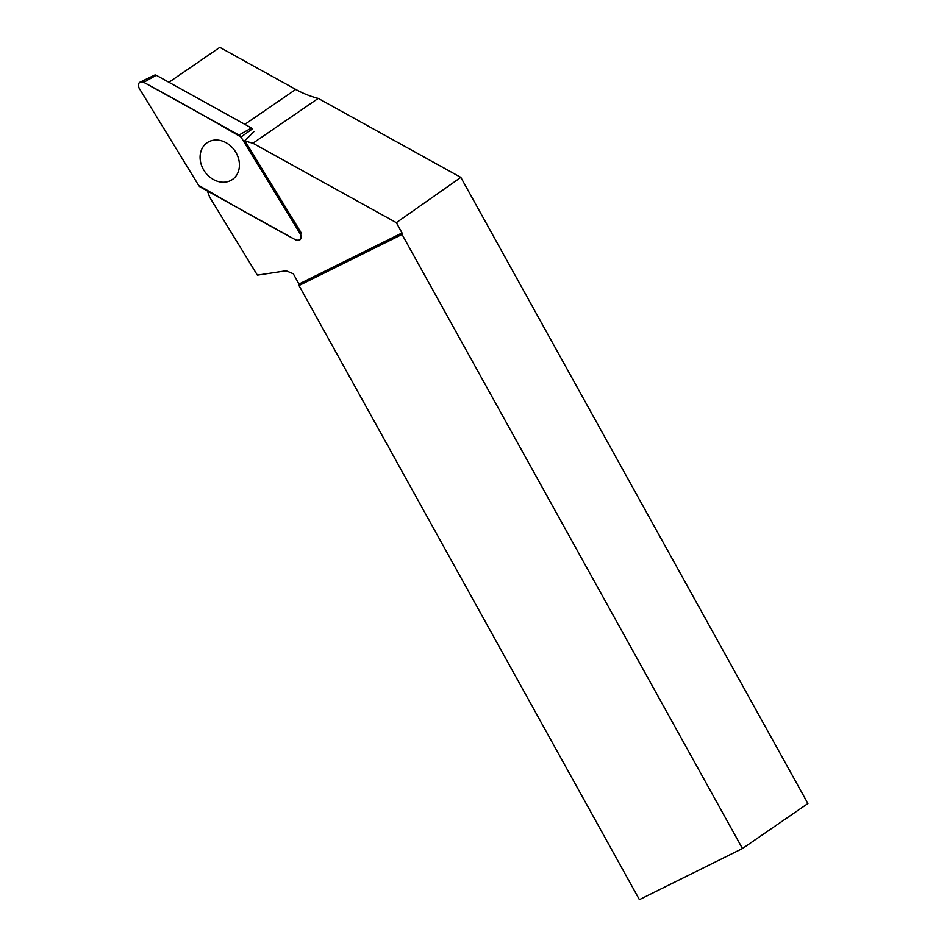 <?xml version="1.0" encoding="UTF-8"?>
<svg xmlns="http://www.w3.org/2000/svg" width="947" height="947" viewBox="0 0 947 947"><rect width="100%" height="100%" fill="white"/><g stroke="black" fill="none" stroke-linecap="round" stroke-linejoin="round"><path stroke-width="1.42" d="M140.18 82.069L154.562 75.144A2.214 1.823 55.5 0 1 156.255 75.263L251.476 128.011A2.214 1.823 55.5 0 1 252.423 128.922L240.952 136.995A4.676 3.835 -124.5 0 0 238.952 135.054L143.731 82.306A4.676 3.835 -124.5 0 0 140.18 82.069A4.676 3.835 -124.5 0 0 139.091 88.083L198.562 185.269A4.676 3.835 -124.5 0 0 200.563 187.198L295.784 239.946A4.676 3.835 -124.5 0 0 300.128 239.638A4.676 3.835 -124.5 0 0 300.424 234.169L240.952 136.995M203.889 145.743A22.314 18.301 -124.5 0 0 206.718 174.106A22.314 18.301 -124.5 0 0 233.234 178.888A22.314 18.301 -124.5 0 0 235.625 176.509A22.314 18.301 -124.5 0 0 233.625 149.129A22.314 18.301 -124.5 0 0 208.02 142.168A22.314 18.301 -124.5 0 0 203.889 145.743M207.357 190.963A95.339 78.21 55.5 0 1 209.595 197.071L257.383 275.151L286.101 270.783L293.286 273.766L298.98 284.041L298.992 285.532L402.049 234.442L402.037 232.95L396.343 222.663L252.908 143.222A95.339 78.21 55.5 0 1 244.847 140.772L301.537 233.388L300.424 234.169M298.992 285.532L639.403 899.65L742.46 848.548L402.049 234.442M742.46 848.548L807.909 803.541L460.834 177.385L396.343 222.663M254.021 131.55L244.847 140.772M244.859 124.341L295.748 89.409A95.339 78.21 -124.5 0 0 318.228 98.393L460.834 177.385M318.228 98.393L252.908 143.222M295.748 89.409L219.822 47.35L168.933 82.282M298.98 284.041L402.037 232.95M198.562 185.257C230.654 204.007 263.053 222.237 295.772 239.934C300.377 240.976 301.927 239.046 300.412 234.158L240.952 136.995C208.861 118.245 176.45 100.015 143.743 82.318C139.138 81.288 137.587 83.206 139.091 88.095L198.562 185.257M156.255 75.263L143.731 82.306M238.952 135.054L251.476 128.011"/></g></svg>
